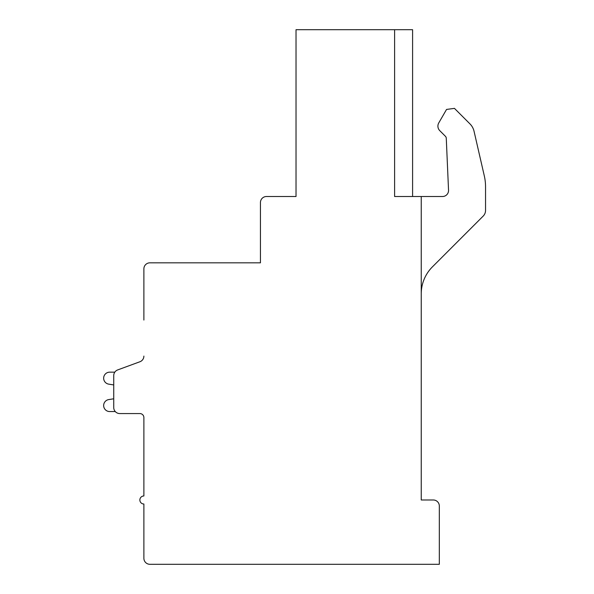 <?xml version="1.0" encoding="UTF-8"?>
<svg xmlns="http://www.w3.org/2000/svg" width="594" height="594" viewBox="0 0 594 594"><rect width="100%" height="100%" fill="white"/><g stroke="black" fill="none" stroke-linecap="round" stroke-linejoin="round"><path stroke-width="0.89" d="M143.882 320.047L143.882 268.867A6.029 6.029 0 0 1 149.911 262.83L260.447 262.83L260.447 202.539A6.029 6.029 0 0 1 266.476 196.51L296.02 196.51L296.02 29.7L412.592 29.7L412.592 196.51M143.882 356.088A6.029 6.029 0 0 1 139.932 361.746L117.686 369.921A6.029 6.029 0 0 0 113.736 375.579L113.736 407.536A6.029 6.029 0 0 0 119.765 413.565L139.865 413.565A4.017 4.017 0 0 1 143.882 417.589A4.017 4.017 0 0 0 139.865 413.565A4.017 4.017 0 0 1 143.882 417.589A4.017 4.017 0 0 0 139.865 413.565A4.017 4.017 0 0 1 143.882 417.589A4.017 4.017 0 0 0 139.865 413.565A4.017 4.017 0 0 1 143.882 417.589A4.017 4.017 0 0 0 139.865 413.565A4.017 4.017 0 0 1 143.882 417.589A4.017 4.017 0 0 0 139.865 413.565A4.017 4.017 0 0 1 143.882 417.589A4.017 4.017 0 0 0 139.865 413.565A4.017 4.017 0 0 1 143.882 417.589A4.017 4.017 0 0 0 139.865 413.565A4.017 4.017 0 0 1 143.882 417.589A4.017 4.017 0 0 0 139.865 413.565A4.017 4.017 0 0 1 143.882 417.589A4.017 4.017 0 0 0 139.865 413.565A4.017 4.017 0 0 1 143.882 417.589A4.017 4.017 0 0 0 139.865 413.565A4.017 4.017 0 0 1 143.882 417.589A4.017 4.017 0 0 0 139.865 413.565A4.017 4.017 0 0 1 143.882 417.589L143.882 495.968A4.017 4.017 0 0 0 139.865 499.985A4.017 4.017 0 0 0 143.882 504.009L143.882 558.271A6.029 6.029 0 0 0 149.911 564.3L439.322 564.3L439.322 506.014A6.029 6.029 0 0 0 433.293 499.985L421.235 499.985L421.235 196.51L442.515 196.51A6.029 6.029 0 0 0 448.537 190.221L446.272 138.276A3.015 3.015 0 0 0 445.389 136.271L439.798 130.687A6.445 6.445 0 0 1 438.773 122.906L446.554 109.43L454.455 108.375L470.003 123.938A15.073 15.073 0 0 1 474.034 131.215L484.318 175.943A48.233 48.233 0 0 1 485.543 186.754L485.543 210.41A8.041 8.041 0 0 1 483.189 216.09L432.417 266.869A38.187 38.187 0 0 0 421.235 293.867M421.235 196.51L394.602 196.51L394.602 29.7M446.272 138.276A3.015 3.015 0 0 0 445.389 136.271L439.798 130.687M438.773 122.906L446.554 109.43M474.034 131.215L484.318 175.943M485.543 186.754L485.543 210.41M113.736 384.942L113.736 398.789L113.736 384.942L113.736 398.789L113.736 384.942L113.736 398.789L113.736 384.942L113.736 398.789L113.736 384.942L113.736 398.789L113.736 384.942L113.736 398.789L113.736 384.942L113.736 398.789L113.736 384.942L113.736 398.789L113.736 384.942L113.736 398.789L113.736 384.942L113.736 398.789L113.736 384.942L113.736 398.789L113.736 384.942L108.457 384.095A6.029 6.029 0 0 1 109.682 372.163L114.798 372.163M139.932 361.746L117.686 369.921L139.932 361.746M109.682 411.56L115.273 411.56L109.682 411.56A6.029 6.029 0 0 1 108.457 399.628L113.736 398.789"/></g></svg>
